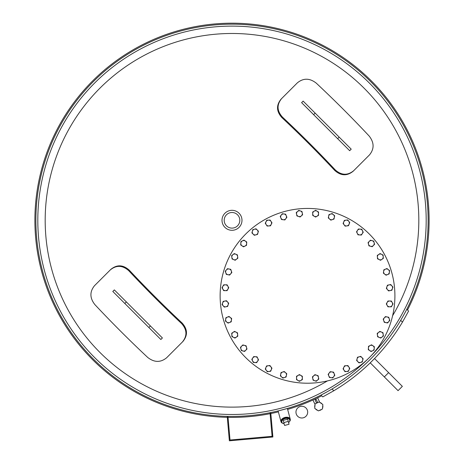 <?xml version="1.0" encoding="UTF-8"?>
<svg xmlns="http://www.w3.org/2000/svg" width="464" height="464" viewBox="0 0 464 464"><rect width="100%" height="100%" fill="white"/><g stroke="black" fill="none" stroke-linecap="round" stroke-linejoin="round"><path stroke-width="0.7" d="M327.845 391.419L320.972 395.09L322.776 396.894L333.813 390.769A198.557 198.557 0 0 0 402.468 322.115L408.593 311.077L406.789 309.273L405.809 311.17M405.101 312.516L406.789 309.273M322.776 396.894L320.972 395.09L322.869 394.11M324.214 393.402L325.89 392.498M370.243 362.836L398.06 390.653L402.352 386.367L374.529 358.544M93.316 358.985A196.133 196.133 0 0 1 181.238 30.856A196.133 196.133 0 0 1 421.445 271.063A196.133 196.133 0 0 1 93.316 358.985M281.967 422.977A4.797 3.08 -15 0 1 280.998 421.689L278.116 410.936L287.077 408.54M287.025 408.558L285.348 409.039M284.942 409.155L284.542 409.265M284.061 409.399L283.666 409.503M281.851 409.99L281.457 410.095M280.998 421.689A4.797 3.08 -15 0 1 284.832 417.472A4.797 3.08 -15 0 1 290.261 419.207A4.797 3.08 -15 0 1 290.064 420.807M281.781 421.817A4.106 2.639 -15 0 1 284.948 417.902A4.106 2.639 -15 0 1 289.646 419.705M227.308 417.351A197.101 197.101 0 0 1 92.626 80.927A197.101 197.101 0 0 1 407.514 309.993M321.691 395.815A197.101 197.101 0 0 1 287.628 409.393M278.365 411.875A197.101 197.101 0 0 1 270.837 413.54M270.118 413.685A197.101 197.101 0 0 1 228.044 417.362M37.81 220.301A194.19 194.19 0 0 1 306.31 40.896A194.19 194.19 0 0 1 369.315 357.611A194.19 194.19 0 0 0 306.31 40.896A194.19 194.19 0 0 0 37.81 220.301A194.19 194.19 0 0 0 369.309 357.616A194.19 194.19 0 0 1 37.81 220.301M167.115 357.28L182.926 341.463C187.885 335.35 187.618 329.202 182.137 323.031A388.757 132.478 -135 0 1 129.27 270.164C123.099 264.683 116.957 264.416 110.838 269.375L95.021 285.192M296.885 83.329L281.074 99.139C276.115 105.258 276.382 111.401 281.863 117.572A388.757 132.478 45 0 1 334.73 170.439C340.901 175.926 347.043 176.187 353.162 171.228L368.979 155.417M241.988 220.301A9.988 9.988 0 0 1 227.006 228.955A9.988 9.988 0 0 1 227.006 211.654A9.988 9.988 0 0 1 241.988 220.301A9.988 9.988 0 0 1 227.006 228.955A9.988 9.988 0 0 1 227.006 211.654A9.988 9.988 0 0 1 241.988 220.301M297.418 82.795C303.45 77.923 309.737 78.039 316.28 83.155A390.949 133.22 45 0 1 369.147 136.022C374.262 142.564 374.384 148.851 369.506 154.883L353.696 170.7C347.577 175.653 341.434 175.392 335.257 169.905A390.949 133.22 -135 0 0 282.396 117.044C276.909 110.867 276.648 104.725 281.602 98.606L297.418 82.795M353.696 170.7L353.162 171.228M281.602 98.606L281.074 99.139M337.647 138.69L349.659 150.701L351.207 149.159L303.143 101.1L301.6 102.643L337.647 138.69L339.19 137.147M110.304 269.909C116.423 264.95 122.566 265.211 128.743 270.698A390.949 133.22 45 0 0 181.604 323.565C187.091 329.736 187.352 335.878 182.398 341.997L166.582 357.808C160.55 362.686 154.263 362.564 147.72 357.448A390.949 133.22 -135 0 1 94.853 304.581C89.738 298.039 89.616 291.752 94.494 285.72L110.838 269.375M182.398 341.997L182.926 341.463M126.353 301.913L114.341 289.901L112.793 291.45L160.857 339.509L162.4 337.96L126.353 301.913L124.81 303.462M245.729 357.616A87.383 87.383 0 0 1 284.908 211.416A87.383 87.383 0 0 1 391.929 318.443A87.383 87.383 0 0 1 245.729 357.616M344.938 371.623L343.07 368.828L343.812 367.32A2.912 2.912 0 0 0 346.62 371.519L344.938 371.623M343.812 367.32L344.561 365.812L346.237 365.702A2.912 2.912 0 0 0 343.812 367.32M346.237 365.702L347.913 365.591L348.847 366.989A2.912 2.912 0 0 0 346.237 365.702M348.847 366.989L349.781 368.387L349.038 369.895A2.912 2.912 0 0 0 348.847 366.989M349.038 369.895L348.296 371.409L346.62 371.519A2.912 2.912 0 0 0 349.038 369.895M329.434 377.47L328.147 374.361L329.167 373.027A2.912 2.912 0 0 0 331.099 377.69L329.434 377.47M329.167 373.027L330.194 371.693L331.859 371.913A2.912 2.912 0 0 0 329.167 373.027M331.859 371.913L333.529 372.134L334.173 373.688A2.912 2.912 0 0 0 331.859 371.913M334.173 373.688L334.817 375.243L333.79 376.577A2.912 2.912 0 0 0 334.173 373.688M333.79 376.577L332.769 377.911L331.099 377.69A2.912 2.912 0 0 0 333.79 376.577M313.084 380.173L312.429 376.878L313.693 375.765A2.912 2.912 0 0 0 314.673 380.718L313.084 380.173M313.693 375.765L314.957 374.657L316.547 375.196A2.912 2.912 0 0 0 313.693 375.765M316.547 375.196L318.142 375.741L318.466 377.389A2.912 2.912 0 0 0 316.547 375.196M318.466 377.389L318.797 379.036L317.533 380.149A2.912 2.912 0 0 0 318.466 377.389M317.533 380.149L316.268 381.257L314.673 380.718A2.912 2.912 0 0 0 317.533 380.149M296.519 379.639L296.519 376.275L297.975 375.434A2.912 2.912 0 0 0 297.975 380.48L296.519 379.639M297.975 375.434L299.431 374.593L300.887 375.434A2.912 2.912 0 0 0 297.975 375.434M300.887 375.434L302.348 376.275L302.348 377.957A2.912 2.912 0 0 0 300.887 375.434M302.348 377.957L302.348 379.639L300.887 380.48A2.912 2.912 0 0 0 302.348 377.957M300.887 380.48L299.431 381.321L297.975 380.48A2.912 2.912 0 0 0 300.887 380.48M280.378 375.881L281.033 372.58L282.628 372.041A2.912 2.912 0 0 0 281.642 376.988L280.378 375.881M282.628 372.041L284.223 371.502L285.488 372.609A2.912 2.912 0 0 0 282.628 372.041M285.488 372.609L286.752 373.717L286.421 375.37A2.912 2.912 0 0 0 285.488 372.609M286.421 375.37L286.091 377.017L284.502 377.557A2.912 2.912 0 0 0 286.421 375.37M284.502 377.557L282.907 378.102L281.642 376.988A2.912 2.912 0 0 0 284.502 377.557M265.28 369.048L266.568 365.939L268.238 365.719A2.912 2.912 0 0 0 266.307 370.382L265.28 369.048M268.238 365.719L269.903 365.504L270.93 366.838A2.912 2.912 0 0 0 268.238 365.719M270.93 366.838L271.95 368.172L271.307 369.727A2.912 2.912 0 0 0 270.93 366.838M271.307 369.727L270.663 371.275L268.998 371.496A2.912 2.912 0 0 0 271.307 369.727M268.998 371.496L267.328 371.716L266.307 370.382A2.912 2.912 0 0 0 268.998 371.496M251.807 359.403L253.68 356.607L255.357 356.717A2.912 2.912 0 0 0 252.555 360.911L251.807 359.403M255.357 356.717L257.033 356.822L257.775 358.336A2.912 2.912 0 0 0 255.357 356.717M257.775 358.336L258.523 359.844L257.59 361.241A2.912 2.912 0 0 0 257.775 358.336M257.59 361.241L256.65 362.639L254.974 362.529A2.912 2.912 0 0 0 257.59 361.241M254.974 362.529L253.298 362.419L252.555 360.911A2.912 2.912 0 0 0 254.974 362.529M240.474 347.31L242.852 344.932L244.482 345.367A2.912 2.912 0 0 0 240.909 348.934L240.474 347.31M244.482 345.367L246.106 345.802L246.541 347.426A2.912 2.912 0 0 0 244.482 345.367M246.541 347.426L246.976 349.05L245.787 350.239A2.912 2.912 0 0 0 246.541 347.426M245.787 350.239L244.598 351.428L242.974 350.993A2.912 2.912 0 0 0 245.787 350.239M242.974 350.993L241.344 350.558L240.909 348.934A2.912 2.912 0 0 0 242.974 350.993M231.722 333.239L234.517 331.371L236.025 332.114A2.912 2.912 0 0 0 231.832 334.921L231.722 333.239M236.025 332.114L237.533 332.862L237.643 334.538A2.912 2.912 0 0 0 236.025 332.114M237.643 334.538L237.754 336.214L236.356 337.148A2.912 2.912 0 0 0 237.643 334.538M236.356 337.148L234.958 338.088L233.45 337.34A2.912 2.912 0 0 0 236.356 337.148M233.45 337.34L231.942 336.597L231.832 334.921A2.912 2.912 0 0 0 233.45 337.34M225.875 317.736L228.984 316.448L230.318 317.469A2.912 2.912 0 0 0 225.655 319.4L225.875 317.736M230.318 317.469L231.652 318.495L231.432 320.16A2.912 2.912 0 0 0 230.318 317.469M231.432 320.16L231.211 321.83L229.663 322.474A2.912 2.912 0 0 0 231.432 320.16M229.663 322.474L228.108 323.118L226.774 322.091A2.912 2.912 0 0 0 229.663 322.474M226.774 322.091L225.44 321.071L225.655 319.4A2.912 2.912 0 0 0 226.774 322.091M223.172 301.385L226.473 300.73L227.58 301.994A2.912 2.912 0 0 0 222.633 302.975L223.172 301.385M227.58 301.994L228.688 303.259L228.149 304.848A2.912 2.912 0 0 0 227.58 301.994M228.149 304.848L227.609 306.443L225.956 306.768A2.912 2.912 0 0 0 228.149 304.848M225.956 306.768L224.309 307.098L223.201 305.834A2.912 2.912 0 0 0 225.956 306.768M223.201 305.834L222.088 304.57L222.633 302.975A2.912 2.912 0 0 0 223.201 305.834M223.706 284.821L227.07 284.821L227.911 286.276A2.912 2.912 0 0 0 222.865 286.276L223.706 284.821M227.911 286.276L228.752 287.732L227.911 289.194A2.912 2.912 0 0 0 227.911 286.276M227.911 289.194L227.07 290.65L225.388 290.65A2.912 2.912 0 0 0 227.911 289.194M225.388 290.65L223.706 290.65L222.865 289.194A2.912 2.912 0 0 0 225.388 290.65M222.865 289.194L222.024 287.732L222.865 286.276A2.912 2.912 0 0 0 222.865 289.194M227.464 268.679L230.765 269.34L231.304 270.93A2.912 2.912 0 0 0 226.357 269.944L227.464 268.679M231.304 270.93L231.843 272.525L230.736 273.789A2.912 2.912 0 0 0 231.304 270.93M230.736 273.789L229.628 275.053L227.975 274.723A2.912 2.912 0 0 0 230.736 273.789M227.975 274.723L226.328 274.398L225.788 272.803A2.912 2.912 0 0 0 227.975 274.723M225.788 272.803L225.249 271.208L226.357 269.944A2.912 2.912 0 0 0 225.788 272.803M234.297 253.588L237.406 254.869L237.626 256.54A2.912 2.912 0 0 0 232.963 254.608L234.297 253.588M237.626 256.54L237.846 258.204L236.512 259.231A2.912 2.912 0 0 0 237.626 256.54M236.512 259.231L235.178 260.252L233.624 259.608A2.912 2.912 0 0 0 236.512 259.231M233.624 259.608L232.07 258.97L231.849 257.3A2.912 2.912 0 0 0 233.624 259.608M231.849 257.3L231.629 255.635L232.963 254.608A2.912 2.912 0 0 0 231.849 257.3M243.942 240.108L246.744 241.982L246.633 243.658A2.912 2.912 0 0 0 242.434 240.857L243.942 240.108M246.633 243.658L246.523 245.334L245.015 246.082A2.912 2.912 0 0 0 246.633 243.658M245.015 246.082L243.507 246.825L242.109 245.891A2.912 2.912 0 0 0 245.015 246.082M242.109 245.891L240.706 244.957L240.816 243.275A2.912 2.912 0 0 0 242.109 245.891M240.816 243.275L240.926 241.599L242.434 240.857A2.912 2.912 0 0 0 240.816 243.275M256.035 228.781L258.413 231.159L257.978 232.783A2.912 2.912 0 0 0 254.411 229.216L256.035 228.781M257.978 232.783L257.543 234.407L255.919 234.842A2.912 2.912 0 0 0 257.978 232.783M255.919 234.842L254.295 235.277L253.106 234.088A2.912 2.912 0 0 0 255.919 234.842M253.106 234.088L251.917 232.899L252.352 231.275A2.912 2.912 0 0 0 253.106 234.088M252.352 231.275L252.787 229.651L254.411 229.216A2.912 2.912 0 0 0 252.352 231.275M270.106 220.023L271.974 222.819L271.231 224.327A2.912 2.912 0 0 0 268.424 220.133L270.106 220.023M271.231 224.327L270.489 225.835L268.807 225.945A2.912 2.912 0 0 0 271.231 224.327M268.807 225.945L267.131 226.055L266.197 224.657A2.912 2.912 0 0 0 268.807 225.945M266.197 224.657L265.263 223.259L266.005 221.751A2.912 2.912 0 0 0 266.197 224.657M266.005 221.751L266.748 220.243L268.424 220.133A2.912 2.912 0 0 0 266.005 221.751M285.609 214.177L286.897 217.285L285.876 218.619A2.912 2.912 0 0 0 283.945 213.962L285.609 214.177M285.876 218.619L284.85 219.953L283.185 219.733A2.912 2.912 0 0 0 285.876 218.619M283.185 219.733L281.515 219.518L280.871 217.964A2.912 2.912 0 0 0 283.185 219.733M280.871 217.964L280.233 216.41L281.254 215.076A2.912 2.912 0 0 0 280.871 217.964M281.254 215.076L282.28 213.742L283.945 213.962A2.912 2.912 0 0 0 281.254 215.076M301.96 211.474L302.615 214.774L301.351 215.882A2.912 2.912 0 0 0 300.37 210.934L301.96 211.474M301.351 215.882L300.086 216.99L298.497 216.45A2.912 2.912 0 0 0 301.351 215.882M298.497 216.45L296.902 215.911L296.577 214.258A2.912 2.912 0 0 0 298.497 216.45M296.577 214.258L296.247 212.611L297.511 211.503A2.912 2.912 0 0 0 296.577 214.258M297.511 211.503L298.775 210.395L300.37 210.934A2.912 2.912 0 0 0 297.511 211.503M318.524 212.007L318.524 215.371L317.069 216.212A2.912 2.912 0 0 0 317.069 211.166L318.524 212.007M317.069 216.212L315.613 217.053L314.157 216.212A2.912 2.912 0 0 0 317.069 216.212M314.157 216.212L312.701 215.371L312.701 213.689A2.912 2.912 0 0 0 314.157 216.212M312.701 213.689L312.701 212.007L314.157 211.166A2.912 2.912 0 0 0 312.701 213.689M314.157 211.166L315.613 210.325L317.069 211.166A2.912 2.912 0 0 0 314.157 211.166M334.666 215.766L334.01 219.066L332.415 219.605A2.912 2.912 0 0 0 333.401 214.658L334.666 215.766M332.415 219.605L330.82 220.145L329.556 219.037A2.912 2.912 0 0 0 332.415 219.605M329.556 219.037L328.292 217.929L328.622 216.282A2.912 2.912 0 0 0 329.556 219.037M328.622 216.282L328.953 214.629L330.542 214.09A2.912 2.912 0 0 0 328.622 216.282M330.542 214.09L332.137 213.55L333.401 214.658A2.912 2.912 0 0 0 330.542 214.09M349.763 222.598L348.476 225.707L346.805 225.927A2.912 2.912 0 0 0 348.737 221.264L349.763 222.598M346.805 225.927L345.141 226.148L344.114 224.814A2.912 2.912 0 0 0 346.805 225.927M344.114 224.814L343.093 223.48L343.737 221.925A2.912 2.912 0 0 0 344.114 224.814M343.737 221.925L344.381 220.371L346.045 220.151A2.912 2.912 0 0 0 343.737 221.925M346.045 220.151L347.716 219.93L348.737 221.264A2.912 2.912 0 0 0 346.045 220.151M363.237 232.249L361.369 235.045L359.687 234.935A2.912 2.912 0 0 0 362.488 230.741L363.237 232.249M359.687 234.935L358.011 234.825L357.268 233.317A2.912 2.912 0 0 0 359.687 234.935M357.268 233.317L356.52 231.809L357.454 230.411A2.912 2.912 0 0 0 357.268 233.317M357.454 230.411L358.394 229.013L360.07 229.123A2.912 2.912 0 0 0 357.454 230.411M360.07 229.123L361.746 229.233L362.488 230.741A2.912 2.912 0 0 0 360.07 229.123M374.57 244.337L372.192 246.715L370.568 246.28A2.912 2.912 0 0 0 374.135 242.713L374.57 244.337M370.568 246.28L368.938 245.845L368.503 244.221A2.912 2.912 0 0 0 370.568 246.28M368.503 244.221L368.068 242.597L369.257 241.408A2.912 2.912 0 0 0 368.503 244.221M369.257 241.408L370.446 240.219L372.07 240.654A2.912 2.912 0 0 0 369.257 241.408M372.07 240.654L373.7 241.089L374.135 242.713A2.912 2.912 0 0 0 372.07 240.654M383.322 258.407L380.526 260.275L379.018 259.533A2.912 2.912 0 0 0 383.212 256.731L383.322 258.407M379.018 259.533L377.51 258.79L377.4 257.108A2.912 2.912 0 0 0 379.018 259.533M377.4 257.108L377.29 255.432L378.688 254.498A2.912 2.912 0 0 0 377.4 257.108M378.688 254.498L380.086 253.564L381.594 254.307A2.912 2.912 0 0 0 378.688 254.498M381.594 254.307L383.102 255.049L383.212 256.731A2.912 2.912 0 0 0 381.594 254.307M389.168 273.917L386.06 275.204L384.726 274.178A2.912 2.912 0 0 0 389.389 272.246L389.168 273.917M384.726 274.178L383.392 273.157L383.612 271.486A2.912 2.912 0 0 0 384.726 274.178M383.612 271.486L383.832 269.822L385.387 269.178A2.912 2.912 0 0 0 383.612 271.486M385.387 269.178L386.935 268.534L388.269 269.555A2.912 2.912 0 0 0 385.387 269.178M388.269 269.555L389.603 270.582L389.389 272.246A2.912 2.912 0 0 0 388.269 269.555M391.871 290.261L388.571 290.922L387.463 289.658A2.912 2.912 0 0 0 392.411 288.672L391.871 290.261M387.463 289.658L386.355 288.393L386.895 286.798A2.912 2.912 0 0 0 387.463 289.658M386.895 286.798L387.44 285.203L389.087 284.879A2.912 2.912 0 0 0 386.895 286.798M389.087 284.879L390.734 284.548L391.842 285.812A2.912 2.912 0 0 0 389.087 284.879M391.842 285.812L392.956 287.077L392.411 288.672A2.912 2.912 0 0 0 391.842 285.812M391.338 306.826L387.974 306.826L387.133 305.37A2.912 2.912 0 0 0 392.179 305.37L391.338 306.826M387.133 305.37L386.292 303.914L387.133 302.458A2.912 2.912 0 0 0 387.133 305.37M387.133 302.458L387.974 301.003L389.656 301.003A2.912 2.912 0 0 0 387.133 302.458M389.656 301.003L391.338 301.003L392.179 302.458A2.912 2.912 0 0 0 389.656 301.003M392.179 302.458L393.02 303.914L392.179 305.37A2.912 2.912 0 0 0 392.179 302.458M387.579 322.967L384.279 322.312L383.74 320.717A2.912 2.912 0 0 0 388.687 321.703L387.579 322.967M383.74 320.717L383.2 319.128L384.308 317.863A2.912 2.912 0 0 0 383.74 320.717M384.308 317.863L385.416 316.599L387.069 316.924A2.912 2.912 0 0 0 384.308 317.863M387.069 316.924L388.716 317.254L389.255 318.843A2.912 2.912 0 0 0 387.069 316.924M389.255 318.843L389.795 320.438L388.687 321.703A2.912 2.912 0 0 0 389.255 318.843M380.747 338.065L377.638 336.777L377.418 335.107A2.912 2.912 0 0 0 382.081 337.038L380.747 338.065M377.418 335.107L377.197 333.442L378.537 332.415A2.912 2.912 0 0 0 377.418 335.107M378.537 332.415L379.871 331.395L381.42 332.038A2.912 2.912 0 0 0 378.537 332.415M381.42 332.038L382.974 332.682L383.194 334.347A2.912 2.912 0 0 0 381.42 332.038M383.194 334.347L383.415 336.017L382.081 337.038A2.912 2.912 0 0 0 383.194 334.347M371.101 351.538L368.3 349.67L368.41 347.988A2.912 2.912 0 0 0 372.609 350.796L371.101 351.538M368.41 347.988L368.52 346.312L370.028 345.57A2.912 2.912 0 0 0 368.41 347.988M370.028 345.57L371.536 344.827L372.94 345.761A2.912 2.912 0 0 0 370.028 345.57M372.94 345.761L374.338 346.695L374.228 348.371A2.912 2.912 0 0 0 372.94 345.761M374.228 348.371L374.117 350.047L372.609 350.796A2.912 2.912 0 0 0 374.228 348.371M359.008 362.871L356.63 360.493L357.065 358.869A2.912 2.912 0 0 0 360.632 362.436L359.008 362.871M357.065 358.869L357.5 357.245L359.124 356.81A2.912 2.912 0 0 0 357.065 358.869M359.124 356.81L360.748 356.369L361.937 357.564A2.912 2.912 0 0 0 359.124 356.81M361.937 357.564L363.126 358.753L362.691 360.377A2.912 2.912 0 0 0 361.937 357.564M362.691 360.377L362.256 362.001L360.632 362.436A2.912 2.912 0 0 0 362.691 360.377M318.31 402.358A4.089 4.089 0 0 0 315.984 403.442M322.062 403.97A4.089 4.089 0 0 0 319.963 402.503M322.544 408.036A4.089 4.089 0 0 0 322.77 405.478M319.267 410.478A4.089 4.089 0 0 0 321.593 409.393M315.508 408.865A4.089 4.089 0 0 0 317.608 410.333M315.027 404.799A4.089 4.089 0 0 0 314.807 407.357M315.114 403.842L319.18 401.952L322.851 404.521L322.463 408.987L318.397 410.884L314.72 408.314L315.114 403.842M284.136 423.783A4.106 2.639 -15 0 1 282.373 420.187A4.106 2.639 -15 0 1 288.318 418.592A4.106 2.639 -15 0 1 288.591 422.588M288.272 421.399L287.674 419.166L283.22 420.361L283.817 422.594L288.272 421.399L289.037 424.264L284.583 425.453L283.817 422.594M317.625 402.497L316.193 399.417L315.091 399.933L316.529 403.007M272.89 436.989L229.361 440.8L227.244 416.62L227.981 416.637L230.022 440.011L272.101 436.328L270.054 412.954L270.773 412.809L272.89 436.989M307.33 410.13A5.864 5.864 0 0 1 300.805 417.907A5.864 5.864 0 0 1 297.331 408.366A5.864 5.864 0 0 1 307.33 410.13M400.699 320.346L402.468 322.115M333.813 390.769L332.044 389M388.623 372.633L384.331 376.925M327.427 380.915A186.818 186.818 0 0 1 45.182 220.301A186.818 186.818 0 0 1 232 33.483A186.818 186.818 0 0 1 392.608 315.729M239.813 220.301A7.813 7.813 0 0 1 228.097 227.07A7.813 7.813 0 0 1 228.097 213.539A7.813 7.813 0 0 1 239.813 220.301M335.257 169.905L334.73 170.439M282.396 117.044L281.863 117.572M313.612 114.654L315.16 113.112M128.743 270.698L129.27 270.164M181.604 323.565L182.137 323.031M150.388 325.948L148.84 327.497M290.261 419.207L287.378 408.453M312.951 400.014L315.056 404.527M317.637 397.828L319.737 402.34M284.171 423.91L281.886 422.895L281.335 420.807L282.321 419.212L284.85 417.82L287.895 417.728L289.548 418.632L290.087 420.726L288.625 422.716"/></g></svg>
